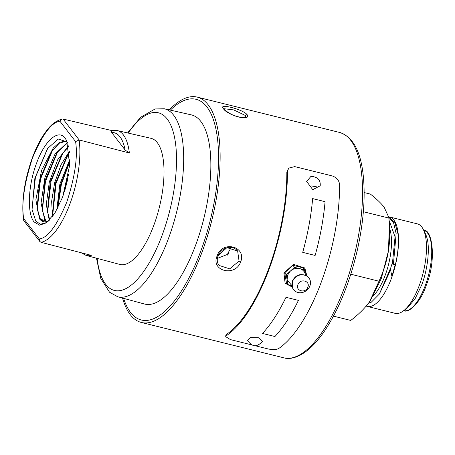 <?xml version="1.0" encoding="UTF-8"?>
<svg xmlns="http://www.w3.org/2000/svg" width="455" height="455" viewBox="0 0 455 455"><rect width="100%" height="100%" fill="white"/><g stroke="black" fill="none" stroke-linecap="round" stroke-linejoin="round"><path stroke-width="0.68" d="M388.729 217.069L393.575 222.791L396.146 233.586L393.41 264.219L395.173 264.656L391.931 276.504A45.949 17.335 -76.1 0 0 398.347 237.294L398.057 234.143L394.752 222.33L388.707 216.904M395.173 264.656L391.994 263.957L388.877 273.728L379.396 293.987M391.931 276.504L390.373 268.968L389.634 271.305M398.028 233.915L398.347 237.243M390.424 268.456L379.328 294.084L371.303 302.188L368.374 303.377M169.254 109.888A116.088 43.799 103.9 0 1 197.248 97.114A116.088 43.799 103.9 0 1 211.797 220.339A116.088 43.799 103.9 0 1 141.317 322.453A116.088 43.799 103.9 0 1 122.543 298.071M247.008 114.512C252.178 121.707 227.341 115.542 223.405 108.654C217.672 102.966 242.509 109.132 247.008 114.512L245.302 115.456L245.711 117.032M251.211 344.753L230.401 339.589L225.691 336.66L225.845 335.346L226.647 334.283A116.088 43.799 -76.1 0 0 286.832 172.451L288.624 168.145L294.732 166.61L331.996 175.857C336.563 177.348 339.1 180.288 339.606 184.673A117.47 44.323 103.9 0 1 278.665 348.541C276.071 349.815 272.403 349.912 267.665 348.837L255.471 345.811M217.081 256.029C222 240.047 246.832 246.212 240.678 261.887C235.292 277.254 210.46 271.089 217.081 256.029L217.934 255.829L226.943 247.611L237.664 251.103L239.051 261.068L229.701 268.854L219.037 265.424C217.098 262.853 216.751 259.708 217.985 256C221.232 247.685 232.215 243.943 237.664 251.103M223.786 108.682L233.779 109.917L245.302 115.456M286.832 172.451L287.441 171.728A117.47 44.323 103.9 0 1 226.499 335.597L226.647 334.283M225.691 336.66L226.499 335.597M287.441 171.728L288.624 168.145M195.627 245.177A97.433 36.764 103.9 0 1 144.445 304.003L117.669 296.751A96.841 36.542 103.9 0 0 168.543 238.278A96.841 36.542 103.9 0 0 164.329 108.779L191.384 114.887A97.433 36.764 103.9 0 1 195.627 245.177M292.247 287.071L285.12 283.226L283.926 273.028L293.532 264.355L304.839 268.058L306.915 276.054M217.371 258.377L228.899 253.844L228.12 252.832L226.954 255.721M230.645 247.383L230.099 249.437L228.12 252.832M284.927 282.964L292.116 286.587M306.488 275.793L304.64 267.807M111.56 132.399C118.277 132.388 122.804 138.274 125.142 150.053L111.56 132.399L111.35 130.625L117.106 130.534L151.071 138.343A64.951 24.507 103.9 0 1 153.864 225.191A64.951 24.507 103.9 0 1 119.773 264.418L86.103 255.431A64.343 24.28 103.9 0 0 91.301 255.374L41.075 242.333L39.818 241.486L39.369 238.989L23.666 218.571L23.444 219.799L23.808 220.669L39.818 241.486M63.108 119.056L62.068 119.034L59.884 121.178L75.587 141.596L79.187 139.958L63.108 119.056L112.214 130.67M125.142 150.053L129.379 152.994L79.187 139.958M247.56 340.34L250.506 337.593L258.355 337.712L262.484 341.296M320.235 185.765L312.767 189.667L306.653 181.465L310.958 176.347M286.229 274.826L287.998 284.813L286.445 282.788L284.671 272.807L292.946 265.31L302.985 267.802L304.537 269.826L294.499 267.335L286.229 274.826L284.671 272.807M34.074 221.909L39.585 225.191L46.347 222.831L54.992 212.917L62.659 197.026L69.689 165.188L66.72 140.766L65.184 138.257C58.433 128.623 44.727 140.555 36.593 163.14C28.102 185.253 26.896 213.435 34.074 221.909M292.946 265.31L294.499 267.335M287.998 284.813L291.956 285.797M291.945 285.729L287.116 279.819L287.577 275.161L290.364 271.078C293.145 268.706 296.194 267.876 299.521 268.581C302.763 269.502 304.731 271.584 305.424 274.82L304.537 269.826M67.533 142.637L66.976 141.846L58.155 138.997L47.428 148.694L34.876 178.275L32.066 209.55L35.735 220.993L40.376 224.269L46.78 222.512M47.889 221.602L39.557 218.895L35.865 199.876L41.57 170.324L53.258 147.983L59.747 142.216L66.379 141.118M39.71 219.1A41.86 15.794 -76.1 0 0 43.532 221.699A41.86 15.794 -76.1 0 0 48.577 220.982M43.839 221.767L40.381 219.1L37.02 208.64L39.79 179.236L51.813 151.185L59.326 143.2L66.396 141.135M46.711 221.665L45.602 220.396L42.235 209.926L44.999 180.55L57.006 152.522L67.619 142.87M57.865 151.322L45.494 181.317L42.372 210.557M52.649 150.019L40.501 179.145L37.213 209.977M47.826 148.131L35.422 177.313L32.009 208.851M67.42 142.466L55.055 154.012L44.943 177.501L41.058 203.129L44.778 220.192L46.239 221.767M68.534 145.873L57.631 159.853L49.35 181.824L46.273 204.488L49.254 220.317M49.72 219.839L47.451 211.217L50.221 181.835L62.227 153.807L68.705 146.578M69.49 151.185L61.021 164.807L54.634 182.853L51.625 201.406L52.564 216.449M53.161 215.636L52.672 212.542L55.425 183.183L67.42 155.138L69.604 152.226M69.922 159.159L59.889 183.991L56.767 209.937M57.54 208.526L60.72 184.178L69.899 160.803M68.665 174.02L62.836 196.554M64.57 191.447L67.698 179.355M69.882 161.502L61.402 184.184L57.893 207.85M68.313 153.887L56.079 183.319L52.843 213.634M63.074 152.624L51.017 181.408L47.633 212.411M292.519 281.594A9.674 8.582 -37.6 0 1 307.262 276.287A9.674 8.582 -37.6 0 1 306.448 290.552A9.674 8.582 -37.6 0 1 292.451 287.679A9.674 8.582 -37.6 0 1 292.519 281.594M310.06 186.095L310.452 186.004M311.095 185.89L316.549 186.823M297.917 284.688C300.004 278.164 310.555 280.786 307.853 287.15C305.76 293.668 295.21 291.052 297.917 284.688M388.763 217.336L388.832 218.053C390.14 229.712 390.015 240.615 388.462 250.762L389.446 223.069L388.763 217.336L384.168 207.207C381.188 203.357 376.603 198.989 370.41 194.103L364.154 192.55M388.832 218.053L363.352 211.729M370.302 300.709L381.421 278.215L388.462 250.762C386.83 260.994 383.673 271.14 379.004 281.218L350.799 274.217M379.004 281.218L369.426 301.955C364.802 308.302 358.58 314.462 350.754 320.434L333.475 316.145M389.144 220.533L395.054 236.856L392.358 264.031L391.994 263.957M371.303 302.188L368.573 303.11M393.41 264.219L392.358 264.031M388.689 216.807A46.092 17.392 103.9 0 1 389.463 216.95L417.4 223.883A46.092 17.392 103.9 0 1 423.315 229.474L425.408 233.711A42.139 15.897 103.9 0 1 427.046 238.329C430.049 248.396 427.558 270.054 421.711 284.921L415.028 298.907L406.867 308.405L403.033 311.174A46.092 17.392 103.9 0 1 395.19 313.347L367.253 306.414A46.092 17.392 103.9 0 1 366.212 306.061M423.315 229.474A46.092 17.392 103.9 0 1 419.271 285.484A46.092 17.392 103.9 0 1 403.033 311.174M389.463 216.95A46.092 17.392 103.9 0 1 395.236 265.874A46.092 17.392 103.9 0 1 367.253 306.414M390.373 268.968A41.951 15.828 103.9 0 1 388.877 273.728M141.317 322.453L283.755 357.806A116.088 43.799 -76.1 0 0 354.229 255.693A116.088 43.799 -76.1 0 0 339.686 132.473L197.248 97.114M223.405 108.654L223.689 108.842M170.335 110.133A113.699 42.901 103.9 0 1 218.161 145.85A113.699 42.901 103.9 0 1 182.591 289.158A113.699 42.901 103.9 0 1 123.612 298.361M240.678 261.887L239.051 261.068M274.928 336.524L262.507 333.441C270.805 324.557 278.636 312.511 286.002 297.303L298.423 300.385C291.058 315.594 283.226 327.64 274.928 336.524M315.133 255.443L302.712 252.36C307.773 234.16 311.084 216.239 312.653 198.596L325.075 201.679C323.505 219.321 320.195 237.243 315.133 255.443M128.208 133.088A91.506 34.529 103.9 0 1 175.693 144.65A91.506 34.529 103.9 0 1 144.485 270.355A91.506 34.529 103.9 0 1 97.108 258.372M117.106 130.534A64.343 24.28 103.9 0 1 129.379 152.994M79.147 139.952A63.45 23.939 103.9 0 1 69.933 203.914A63.45 23.939 103.9 0 1 41.075 242.333M75.587 141.596C77.941 156.685 74.978 176.915 66.714 202.293C56.869 225.623 47.752 237.851 39.369 238.989M23.666 218.571C21.317 203.482 24.274 183.251 32.544 157.874C42.389 134.543 51.5 122.315 59.884 121.178M373.447 295.676A40.353 15.225 -76.1 0 0 389.912 229.337M403.704 310.691A41.462 15.641 -76.1 0 0 428.758 274.194A41.462 15.641 -76.1 0 0 423.679 230.213M283.755 357.806C288.493 359.223 296.99 358.978 308.649 349.394C314.229 344.628 319.694 338.258 325.041 330.284C339.077 308.871 349.821 282.219 357.277 250.33C363.391 222.967 365.416 198.369 363.352 176.529C360.861 151.504 352.972 136.819 339.686 132.473M224.036 109.063C229.019 114.125 236.657 116.981 241.531 117.521C245.086 117.441 246.485 117.271 245.723 117.015M96.46 258.195L100.788 278.397L109.524 292.218L117.669 296.751M164.329 108.779L155.115 108.95L140.658 117.259L127.554 132.94M23.444 219.799C21.396 200.655 24.462 179.725 32.635 157.003C35.809 148.575 39.414 141.272 43.447 135.089C48.196 128.304 52.53 121.946 62.068 119.034M81.138 252.741L86.103 255.431M262.512 341.244C257.075 347.518 252.081 347.193 247.537 340.272M310.924 176.352C317.658 176.796 320.747 179.998 320.195 185.958M51.819 151.191L52.228 150.599M42.235 209.926L42.309 210.546M57.011 152.527L57.461 151.873M47.451 211.217L47.519 211.757M62.233 153.807L62.682 153.164M52.678 212.542L52.763 213.281M67.425 155.144L67.829 154.558M292.451 287.679L292.446 280.945C295.881 274.581 300.818 273.028 307.262 276.287M403.585 310.663C408.101 313.45 420.227 303.667 426.358 285.023C436.817 259.612 432.159 228.814 423.565 230.185"/></g></svg>
